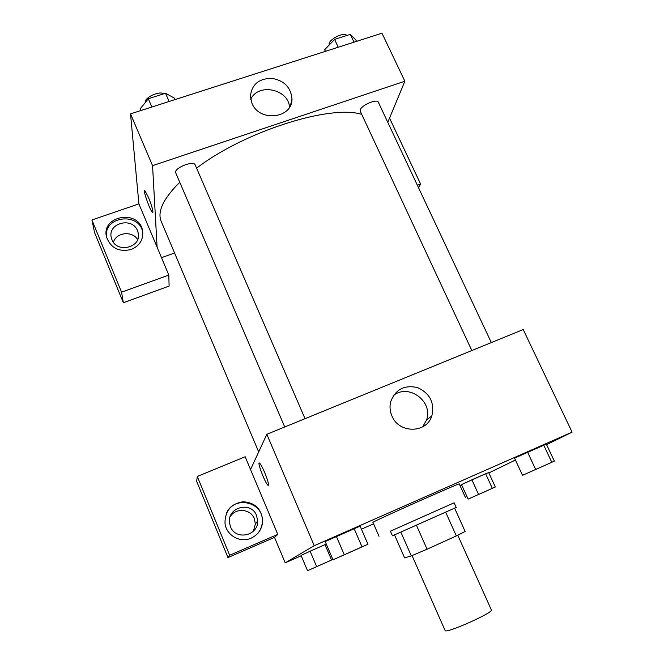 <?xml version="1.0" encoding="UTF-8"?>
<svg xmlns="http://www.w3.org/2000/svg" width="664" height="664" viewBox="0 0 664 664"><rect width="100%" height="100%" fill="white"/><g stroke="black" fill="none" stroke-linecap="round" stroke-linejoin="round"><path stroke-width="1" d="M412.062 555.585L445.087 630.518C445.087 634.22 494.116 612.391 491.368 609.917L457.778 535.226M445.685 512.234L456.334 535.923L427.06 549.203L411.331 555.884L404.625 557.901L394.532 534.935M456.334 535.923L465.14 531.474L454.632 508.176M456.218 507.421L392.441 535.815L390.407 531.183L454.134 502.806L456.218 507.421M416.444 525.282L427.06 549.203M400.882 532.171L411.331 555.884M390.407 531.192L454.143 502.814M379.003 536.255L372.952 522.385C369.69 522.892 461.837 481.865 459.281 483.948L465.539 497.734M478.586 494.481L471.896 479.806L485.633 473.739L461.505 484.596L468.112 499.12L495.311 486.994L488.687 472.594L485.633 473.739L492.339 488.347M551.792 462.293L535.674 469.481L527.548 452.101L543.65 445.004L551.792 462.293L554.34 461.115L546.331 444.116L514.525 458.127M325.011 544.629L310.121 551.203L326.281 544.115L325.011 544.629L331.577 560.018L307.532 570.708L301.049 555.411M546.596 444.689L572.094 432.131L314.23 545.7L285.205 562.84L301.215 555.768M361.432 529.191L373.575 523.83M460.052 485.65L461.671 484.936M488.845 472.942L515.43 460.027M360.129 526.145L325.161 541.55M264.67 472.519C268.032 480.91 269.127 485.143 267.966 485.21C265.326 483.716 256.553 460.683 259.558 463.14C260.711 464.169 262.421 467.298 264.67 472.519M277.776 534.371L245.157 456.749L197.291 476.461L229.661 555.245L277.776 534.371L274.514 537.367L285.205 562.84M572.094 432.131L523.207 329.551L266.837 434.289L314.23 545.7M266.837 434.289L250.536 469.548M259.217 463.04C257.416 463.19 265.6 483.931 267.966 485.201L268.306 485.301M251.117 538.155C240.028 543.368 225.876 535.118 224.98 522.908C225.129 510.774 231.147 503.727 243.032 501.752C254.993 502.532 261.55 508.914 262.695 520.908C262.197 528.884 258.337 534.636 251.117 538.155M257.889 533.242C260.72 529.764 262.205 525.805 262.338 521.348C263.674 501.569 233.595 495.012 226.324 513.604M230.474 526.668L229.462 522.543C227.37 507.005 251.282 500.93 256.57 515.53L257.657 521.041C258.354 535.898 235.504 540.72 230.474 526.668M230.126 516.775C235.546 507.512 250.652 508.74 254.329 518.684L255.383 524.045L253.357 531.225M229.661 555.245L227.959 557.586L274.514 537.367M197.291 476.461L196.668 481.342L227.959 557.586M391.967 416.037C389.959 411.423 389.511 406.741 390.615 401.986C395.263 389.477 404.218 384.672 417.482 387.568C429.899 393.279 434.704 402.674 431.882 415.747C426.827 433.484 398.989 433.808 391.967 416.037M422.628 426.894L426.421 420.279C433.766 401.72 408.551 382.929 393.362 395.611M258.694 451.91L161.161 221.245C157.16 211.592 163.361 198.602 179.761 182.276M196.594 168.166C244.402 131.381 330.888 104.215 361.739 114.391M491.327 342.574L378.356 102.273C377.185 98.48 361.565 105.02 360.295 109.85L360.278 111.253L471.83 350.542M284.723 426.985L175.744 172.906C173.213 168.39 193.656 159.974 195.183 164.904L305.05 418.677M174.582 252.992L161.493 257.665M387.776 122.309L404.866 81.232L152.554 165.66L157.094 247.182L168.814 275.079L121.562 292.16L91.906 219.975L138.892 203.881L157.094 247.182M137.622 239.613C132.343 230.541 116.175 232.284 113.436 242.294M168.814 275.079L169.104 286.076L123.355 302.743L94.603 232.682L91.906 219.975M137.514 230.732L138.212 233.006C141.872 247.431 117.055 253.822 111.942 239.646L111.386 237.953C107.062 223.253 132.302 216.398 137.514 230.732M142.835 233.188L142.702 232.408C139.639 211.55 102.986 216.198 106.589 237.164M131.157 249.498C119.138 252.237 110.971 248.22 106.655 237.446C100.322 215.692 139.199 208.728 142.561 230.831C143.573 239.555 139.772 245.78 131.157 249.498M417.341 185.198L420.586 184.019L389.536 118.067M420.586 184.019L418.544 187.754M121.562 292.16L123.355 302.743M404.866 81.232L381.974 33.2L130.526 113.868L138.892 203.881M252.021 103.426L250.419 96.587C251.465 84.926 258.371 78.817 271.128 78.261C283.86 80.228 290.807 87.059 291.969 98.77C292.699 118.433 259.475 122.491 252.021 103.426M130.526 113.868L152.554 165.66M289.537 107.178C288.375 88.918 258.122 82.718 250.726 99.334M148.429 197.283C152.139 206.72 153.508 211.808 152.546 212.538C150.321 211.368 142.337 188.651 144.926 190.792L148.429 197.283M144.677 190.717C143.001 190.751 150.512 211.525 152.554 212.53L152.803 212.604M356.502 41.367L355.755 39.782L350.326 34.379L334.581 39.392L324.671 49.742L325.41 51.344M350.326 34.379L353.995 42.172M334.581 39.392L338.242 47.227M329.336 44.87C326.995 40.404 343.753 31.399 346.857 35.483M174.864 99.641L174.142 97.973L165.527 93.25L148.321 98.737L140.195 108.846L140.917 110.531M165.527 93.25L169.096 101.492M148.321 98.737L151.873 107.02M145.516 102.231C144.32 97.558 159.31 90.653 163.809 93.798M535.674 469.481L522.526 475.299L514.542 458.119L527.548 452.101M528.71 472.56L548.339 463.846M360.112 526.154L367.964 544.223L332.988 559.818L325.177 541.542L336.349 536.321L344.292 554.813M336.349 536.321L354.07 528.519L362.038 546.904M340.308 556.581L360.801 547.468M471.896 479.806L461.513 484.587M473.548 496.714L489.999 489.409M332.83 559.445L331.577 560.018M301.066 555.403L310.121 551.203L316.678 566.658M313.723 567.969L330.896 560.333M262.695 520.908L262.338 521.348M255.383 524.045L257.657 521.041M431.882 415.747L426.421 420.279M138.436 235.263L138.212 233.006M142.561 230.831L142.702 232.408M291.969 98.77L290.6 105.111"/></g></svg>
